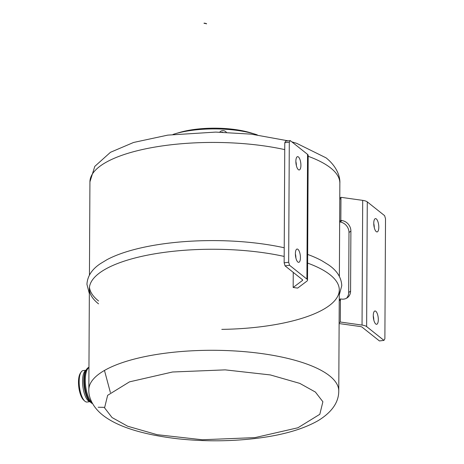 <?xml version="1.0" encoding="UTF-8"?>
<svg xmlns="http://www.w3.org/2000/svg" width="464" height="464" viewBox="0 0 464 464"><rect width="100%" height="100%" fill="white"/><g stroke="black" fill="none" stroke-linecap="round" stroke-linejoin="round"><path stroke-width="0.7" d="M204.003 23.2A0.365 0.354 62.4 0 0 204.224 23.391A1.601 0.313 17.2 0 1 206.451 23.85L206.613 23.739A1.873 0.365 -162.8 0 0 204.003 23.2M92.533 403.576A18.287 6.537 -97.1 0 1 91.24 402.856A18.287 6.537 -97.1 0 1 90.95 402.607A18.287 6.537 -97.1 0 1 84.454 380.068A18.287 6.537 -97.1 0 1 86.745 369.083A18.287 6.537 -97.1 0 1 88.827 367.43M86.745 369.083L85.921 370.318A17.069 6.102 82.9 0 0 83.781 380.573A17.069 6.102 82.9 0 0 89.842 401.615L90.95 402.607M257.288 134.879A58.522 18.769 -179.7 0 0 255.38 134.264L251.198 132.971A52.426 16.814 -179.7 0 0 195.39 129.317A52.426 16.814 -179.7 0 0 179.11 132.594L174.911 133.841A58.522 18.769 -179.7 0 0 172.997 134.438M255.38 134.264A58.522 18.769 -179.7 0 0 193.082 130.187A58.522 18.769 -179.7 0 0 174.911 133.841M222.784 130.622L223.399 130.645M88.427 400.902A15.851 5.667 82.9 0 0 89.819 401.592A15.851 5.667 -97.1 0 1 88.427 400.902A15.851 5.667 -97.1 0 1 82.691 384.737A15.851 5.667 -97.1 0 1 85.904 370.347A15.851 5.667 82.9 0 0 82.691 384.737A15.851 5.667 82.9 0 0 88.427 400.902M89.923 401.685L87.087 402.039A15.851 5.667 -97.1 0 1 85.034 401.325A15.851 5.667 -97.1 0 1 84.784 401.111A15.851 5.667 -97.1 0 1 79.158 381.576A15.851 5.667 -97.1 0 1 81.142 372.053A15.851 5.667 -97.1 0 1 83.143 370.585L85.979 370.231M84.784 401.111L83.682 400.113A14.628 5.232 -97.1 0 1 78.486 382.081A14.628 5.232 -97.1 0 1 80.318 373.294L81.142 372.053M98.53 303.85A124.967 40.078 0.3 0 1 89.372 288.678A124.967 40.078 0.3 0 1 206.869 249.29A124.967 40.078 0.3 0 1 284.183 256.43M284.229 247.77A124.967 40.078 -179.7 0 0 206.915 240.63A124.967 40.078 -179.7 0 0 107.027 259.654L100.531 263.581C91.965 269.213 87.435 276.132 86.936 284.333L89.343 293.642M307.615 263.1A124.967 40.078 0.3 0 1 330.136 274.816A124.967 40.078 0.3 0 1 339.294 289.988A124.967 40.078 0.3 0 1 321.685 310.352A124.967 40.078 0.3 0 1 221.798 329.376M89.459 287.233A124.967 40.078 -179.7 0 0 98.548 300.962M339.271 294.947L341.771 285.667C341.359 277.46 336.905 270.495 328.402 264.776L321.941 260.78A124.967 40.078 -179.7 0 0 307.661 254.44M104.475 370.452L110.374 392.509M104.417 407.351L98.2 407.253M88.96 367.268L87.94 368.503A18.287 6.537 82.9 0 0 85.666 386.019A18.287 6.537 82.9 0 0 92.087 402.746M375.828 311.298A6.705 2.395 -97.1 0 1 378.282 318.519A6.705 2.395 -97.1 0 1 376.629 324.301A6.705 2.395 -97.1 0 1 375.759 324A6.705 2.395 -97.1 0 1 373.305 316.784A6.705 2.395 -97.1 0 1 374.958 310.996A6.705 2.395 -97.1 0 1 375.828 311.298M373.276 315.856A6.705 2.395 -97.1 0 1 373.793 320.009M376.31 218.915A6.705 2.395 -97.1 0 1 378.763 226.136A6.705 2.395 -97.1 0 1 377.11 231.925A6.705 2.395 -97.1 0 1 376.246 231.623A6.705 2.395 -97.1 0 1 373.793 224.402A6.705 2.395 -97.1 0 1 375.446 218.614A6.705 2.395 -97.1 0 1 376.31 218.915M373.758 223.48A6.705 2.395 -97.1 0 1 374.28 227.627M339.12 323.559L360.145 326.511A3.66 1.172 0.3 0 1 362.111 327.161L379.436 340.941L383.954 340.379L366.63 326.592A8.532 2.738 -179.7 0 0 362.042 325.078L340.303 322.028L339.126 322.915M383.954 340.379L384.882 338.795L385.514 218.701L384.61 215.661L367.279 201.881A8.532 2.738 -179.7 0 0 362.697 200.367L340.959 197.316L339.776 198.203M339.776 198.847L340.947 199.01M340.303 322.028L340.425 298.932L341.55 299.089A9.756 8.514 53 0 0 347.466 297.639A9.756 8.514 53 0 0 350.581 291.114L350.894 231.066L348.992 232.499A9.756 8.514 -127 0 0 340.06 222.001L339.654 221.943M348.992 232.499L348.679 292.546A9.756 8.514 -127 0 1 346.457 298.282M340.419 300.597A9.756 8.514 -127 0 1 339.648 300.521L339.242 300.463M339.654 221.299L340.837 220.412L341.962 220.568A9.756 8.514 53 0 1 350.894 231.066M340.837 220.412L340.959 197.316M348.679 292.546L350.581 291.114M340.425 298.932L339.248 299.819M298.422 156.954A6.705 2.395 -97.1 0 1 300.875 164.169A6.705 2.395 -97.1 0 1 299.222 169.957A6.705 2.395 -97.1 0 1 298.352 169.656A6.705 2.395 -97.1 0 1 295.899 162.441A6.705 2.395 -97.1 0 1 297.552 156.652A6.705 2.395 -97.1 0 1 298.422 156.954M295.87 161.513A6.705 2.395 -97.1 0 1 296.386 165.665M297.934 249.336A6.705 2.395 -97.1 0 1 300.394 256.551A6.705 2.395 -97.1 0 1 298.741 262.34A6.705 2.395 -97.1 0 1 297.871 262.038A6.705 2.395 -97.1 0 1 295.417 254.817A6.705 2.395 -97.1 0 1 297.07 249.035A6.705 2.395 -97.1 0 1 297.934 249.336M295.382 253.895A6.705 2.395 -97.1 0 1 295.904 258.042M284.78 142.726L289.298 142.158L290.226 140.58L285.708 141.143L284.78 142.726L284.148 262.821L285.053 265.86L302.383 279.641A3.66 1.172 -179.7 0 1 302.65 280.088A3.66 1.172 -179.7 0 1 302.36 280.54L302.366 279.63M285.053 265.86L289.571 265.292L306.901 279.079A8.532 2.738 0.3 0 1 307.528 280.111A8.532 2.738 0.3 0 1 306.849 281.172L297.656 288.098L293.167 287.471L302.36 280.54M284.148 262.821L288.666 262.253L289.571 265.292M289.298 142.158L288.666 262.253M290.226 140.58L307.551 154.361A8.532 2.738 0.3 0 1 308.177 155.399L307.528 280.111M293.167 287.471L293.242 272.374M226.374 132.327A4.112 3.863 23.5 0 0 219.774 132.141M221.734 132.182L222.65 132.205M315.41 392.063L322.886 401.754L319.818 414.294L297.963 427.756L254.962 437.616L202.263 439.75L157.128 434.687L127.664 426.23L112.05 417.554L104.568 407.862L107.642 395.322L129.497 381.86L172.492 372.006L225.197 369.866L270.332 374.929L299.796 383.386L315.41 392.063M329.608 375.857A124.967 40.078 0.3 0 1 338.766 391.03C338.737 402.334 331.893 412.189 318.24 420.587C303.914 428.765 284.821 434.495 260.954 437.767C233.618 441.455 205.801 441.786 177.492 438.753C142.291 434.559 117.334 426.66 102.637 415.048C92.394 406.887 88.398 396.819 88.839 389.719A124.967 40.078 0.3 0 1 166.843 353.011A124.967 40.078 0.3 0 1 329.608 375.857M291.85 141.868L296.78 143.376L326.059 157.847C336.301 166.008 340.298 176.076 339.857 183.17A124.967 40.078 -179.7 0 0 330.699 168.003A124.967 40.078 -179.7 0 0 308.171 156.287M284.739 149.611A124.967 40.078 -179.7 0 0 167.927 145.157A124.967 40.078 -179.7 0 0 89.929 181.865L89.442 275.059M366.63 326.592L367.279 201.881M362.697 200.367L362.042 325.078M340.06 222.001L341.962 220.568M340.419 299.941L339.648 300.521M307.551 154.361L306.901 279.079M89.372 288.678L88.839 389.719M339.294 289.988L338.766 391.03M339.37 276.364L339.857 183.17M288.138 140.841L251.204 134.142L215.719 132.095L167.748 135.123L133.562 142.471L110.455 152.302L94.801 166.373L89.929 181.865"/></g></svg>
